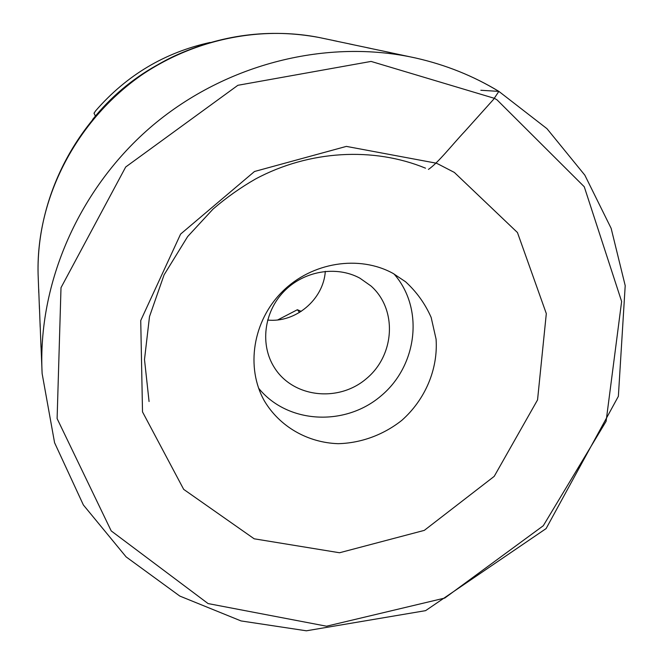 <?xml version="1.0" encoding="UTF-8"?>
<svg xmlns="http://www.w3.org/2000/svg" width="664" height="664" viewBox="0 0 664 664"><rect width="100%" height="100%" fill="white"/><g stroke="black" fill="none" stroke-linecap="round" stroke-linejoin="round"><path stroke-width="1" d="M267.609 320.056C295.654 323.003 323.509 299.497 325.31 271.352M359.913 278.183C336.2 265.26 303.398 270.953 283.628 291.786C263.757 312.512 259.989 345.072 274.39 367.599C293.114 397.694 338.532 402.683 366.445 378.621C394.848 355.149 397.553 309.54 371.035 286.026L359.913 278.183M258.603 388.191C287.371 423.831 345.006 426.786 381.028 395.902C417.515 365.582 424.296 308.262 393.984 273.925M393.096 273.435L405.571 281.768C416.635 291.886 425.167 303.788 431.168 317.467L436.082 339.171C438.149 369.275 425.134 399.769 401.728 420.428C383.352 434.92 361.05 443.112 338.15 443.685C307.706 442.664 279.76 426.736 264.388 400.931C245.506 367.549 252.776 320.886 282.391 291.596C311.881 262.172 359.183 254.735 393.096 273.435M210.106 42.454C164.664 52.506 126.525 75.289 95.682 110.78L94.014 113.212L95.417 116.059M301.224 311.383L297.381 309.731L277.743 319.915M297.381 309.731L299.572 312.429M480.819 90.271L498.863 91.391L493.559 99.359L464.767 131.43C452.499 144.428 437.8 163.236 428.421 169.403M318.67 37.408C251.606 24.36 177.097 43.575 122.433 89.524C67.952 135.688 36.503 205.923 38.097 274.215C35.673 185.762 90.553 96.064 173.528 56.423C220.821 34.644 269.194 28.303 318.67 37.408L336.889 41.218M497.087 99.915L494.464 98.347L371.068 61.42L237.886 85.291L125.695 166.996L61.005 287.678L57.112 418.594L111.212 530.909L208.081 603.576L326.53 626.21L444.764 598.065L543.285 525.739L606.107 421.316L621.629 301.464L584.262 186.758L497.087 99.915M438.223 164.083L436.215 163.17L346.359 146.395L254.503 171.495L180.6 234.085L140.735 320.538L142.511 411.896L183.687 489.368L254.179 538.803L339.536 552.755L424.313 530.37L494.207 476.37L537.549 399.902L546.314 313.599L517.455 232.541L454.334 172.416L438.223 164.083M498.614 91.275C473.332 75.928 445.776 64.865 415.946 58.075C327.958 38.346 226.748 63.138 152.728 125.421C78.9 187.929 37.466 283.536 42.131 373.591L54.581 442.73L83.365 504.964L126.127 556.905L179.811 596.073L241.04 620.931L306.37 630.8L425.591 610.648L546.115 528.577L618.367 396.317L625.206 285.644L611.146 228.341L584.843 175.172L546.978 128.691L498.83 91.358C473.449 75.97 445.826 64.873 415.946 58.075L386.788 51.875M156.322 65.545C131.804 79.315 110.714 97.127 93.035 118.989M38.794 292.824L38.097 274.215M352.874 44.621L333.203 40.496M39.458 309.15L38.703 289.064M42.131 373.591L40.919 343.803M425.516 168.175C373.55 146.794 309.407 150.139 255.565 178.973C240.459 187.646 226.275 197.689 213.028 209.094L187.663 236.55L164.083 274.854L149.5 316.595L144.495 359.548L149.068 401.512M390.341 52.581L366.993 47.675M41.019 347.421L40.097 323.584M370.595 48.389L349.231 43.899M40.197 327.252L39.367 305.44M92.653 119.445C110.531 97.218 131.928 79.149 156.837 65.246"/></g></svg>
